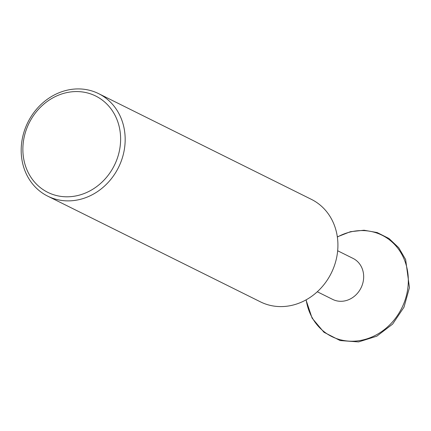 <?xml version="1.0" encoding="UTF-8"?>
<svg xmlns="http://www.w3.org/2000/svg" width="431" height="431" viewBox="0 0 431 431"><rect width="100%" height="100%" fill="white"/><g stroke="black" fill="none" stroke-linecap="round" stroke-linejoin="round"><path stroke-width="0.65" d="M337.662 250.761L353.059 258.411A22.891 20.252 116.4 0 1 363.527 279.39A22.891 20.252 116.4 0 1 332.689 299.41L317.286 291.76M47.712 196.148L260.459 301.862A57.226 50.621 -63.6 0 0 337.554 251.812A57.226 50.621 -63.6 0 0 311.392 199.364L98.645 93.651A57.226 50.621 116.4 0 1 124.807 146.098A57.226 50.621 116.4 0 1 47.712 196.148A57.226 50.621 116.4 0 1 21.55 143.701A57.226 50.621 116.4 0 1 98.645 93.651M120.276 145.312A53.794 47.582 -63.6 0 0 77.553 91.577A53.794 47.582 -63.6 0 0 23.215 143.06A53.794 47.582 -63.6 0 0 65.938 196.795A53.794 47.582 -63.6 0 0 120.276 145.312M337.36 237.045A56.558 50.028 116.4 0 1 407.958 287.084A56.558 50.028 116.4 0 1 357.892 340.851A56.558 50.028 116.4 0 1 306.172 299.804M306.01 299.895L312.087 318.105L323.972 332.269L340.156 340.56L358.56 341.918L376.823 336.18L392.63 324.096L403.987 307.201L409.45 287.639L405.636 259.543L398.723 247.733L389.015 238.526L377.179 232.557L364.017 230.229L350.425 231.7L337.333 236.861"/></g></svg>
